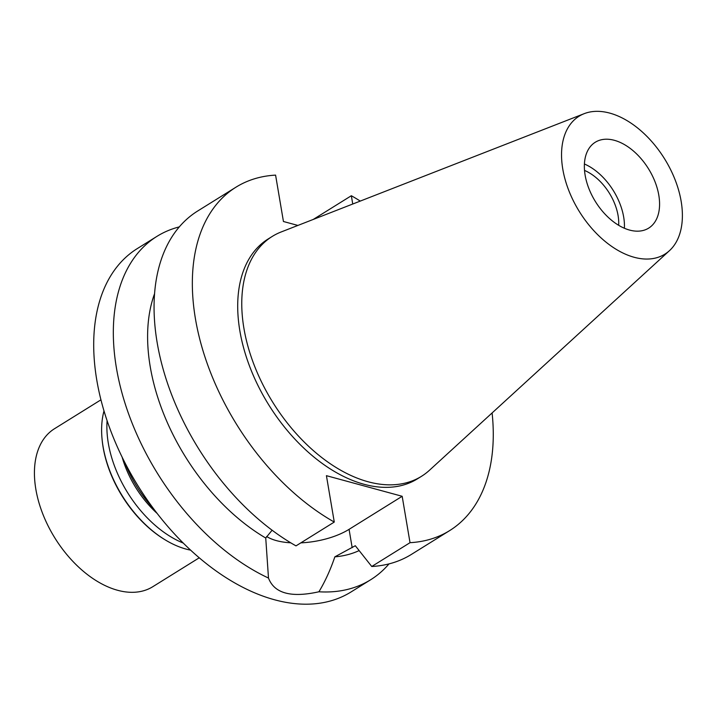 <?xml version="1.0" encoding="UTF-8"?>
<svg xmlns="http://www.w3.org/2000/svg" width="717" height="717" viewBox="0 0 717 717"><rect width="100%" height="100%" fill="white"/><g stroke="black" fill="none" stroke-linecap="round" stroke-linejoin="round"><path stroke-width="1.08" d="M658.806 195.221A50.557 31.198 58.1 0 0 632.69 150.382A50.557 31.198 58.1 0 0 595.253 142.262A50.557 31.198 58.1 0 0 585.126 175.163A50.557 31.198 58.1 0 0 611.242 220.002A50.557 31.198 58.1 0 0 648.679 228.123A50.557 31.198 58.1 0 0 658.806 195.221M584.409 163.996A50.557 31.198 -121.9 0 1 623.682 217.081A50.557 31.198 -121.9 0 1 624.39 228.248M618.672 225.308A42.877 26.457 58.1 0 0 618.081 215.557A42.877 26.457 58.1 0 0 584.525 170.431M124.919 462.707A92.018 56.777 58.1 0 0 153.411 508.514M272.102 530.213L265.738 538.028L268.49 578.054A202.23 124.785 -121.9 0 1 116.423 367.955A202.23 124.785 -121.9 0 1 156.951 236.359L137.323 248.566A202.23 124.785 58.1 0 0 96.795 380.162A202.23 124.785 58.1 0 0 201.28 559.511A202.23 124.785 58.1 0 0 351.007 591.982L370.635 579.766A202.23 124.785 -121.9 0 1 318.922 591.776C325.106 581.523 330.42 569.872 334.857 556.84A171.901 106.071 58.1 0 0 359.136 550.602M156.951 236.359A202.23 124.785 -121.9 0 1 179.313 226.886M389.008 563.894A202.23 124.785 -121.9 0 1 370.635 579.766M268.49 578.054C274.315 593.389 291.129 597.969 318.922 591.776M290.77 542.814A51.974 22.63 -9.6 0 1 276.475 540.636A51.974 22.63 -9.6 0 1 266.616 536.486M297.887 225.434L283.439 221.499L275.588 175.118A202.23 124.785 -121.9 0 0 235.965 187.191A202.23 124.785 -121.9 0 0 195.436 318.787A202.23 124.785 -121.9 0 0 334.274 522.057L326.423 475.676L402.174 496.289L349.071 529.334A51.974 22.63 -9.6 0 1 300.844 542.859M334.857 556.84L355.3 545.736L371.747 566.493L410.025 542.679A202.23 124.785 -121.9 0 0 449.649 530.607L411.379 554.42A202.23 124.785 58.1 0 1 371.747 566.493M154.576 293.665A171.901 106.071 58.1 0 0 150.229 366.683A171.901 106.071 58.1 0 0 265.738 538.028M352.746 204.022L351.339 195.732A202.23 124.785 -121.9 0 1 360.275 201.083M492.104 412.947A202.23 124.785 -121.9 0 1 449.649 530.607M402.174 496.289L410.025 542.679M272.227 236.44L268.176 238.958A141.258 87.16 58.1 0 0 239.863 330.878A141.258 87.16 58.1 0 0 312.854 456.155A141.258 87.16 58.1 0 0 417.437 478.831L421.488 476.312A141.258 87.16 -121.9 0 1 316.905 453.637A141.258 87.16 -121.9 0 1 243.923 328.359A141.258 87.16 -121.9 0 1 272.227 236.44A141.258 87.16 -121.9 0 1 281.181 231.958L584.203 113.662A81.218 50.109 -121.9 0 1 681.15 201.298A81.218 50.109 -121.9 0 1 669.454 250.672A81.218 50.109 -121.9 0 1 608.088 243.78A81.218 50.109 -121.9 0 1 562.782 169.087A81.218 50.109 -121.9 0 1 584.203 113.662M351.339 195.732L313.23 219.447M334.274 522.057L295.996 545.879A202.23 124.785 58.1 0 1 157.157 342.601A202.23 124.785 58.1 0 1 197.686 211.004L235.965 187.191M669.454 250.672L429.465 470.262A141.258 87.16 -121.9 0 1 421.488 476.312M122.141 457.177A78.87 48.666 58.1 0 0 157.157 513.444M100.945 399.826L54.492 428.73A93.031 57.405 58.1 0 0 35.85 489.263A93.031 57.405 58.1 0 0 83.916 571.763A93.031 57.405 58.1 0 0 152.793 586.703L199.245 557.799M164.05 539.166L163.216 538.646A93.031 57.405 -121.9 0 1 103.14 447.39A93.031 57.405 -121.9 0 1 102.217 440.605L102.119 439.629A94.447 58.274 58.1 0 0 103.051 446.521A94.447 58.274 58.1 0 0 164.05 539.166A94.447 58.274 58.1 0 0 190.632 550.145M104.001 410.931A94.447 58.274 58.1 0 0 102.119 439.629M183.256 543.074A94.447 58.274 -121.9 0 1 108.321 443.249A94.447 58.274 -121.9 0 1 107.093 420.673M349.071 529.334L352.172 547.68"/></g></svg>
